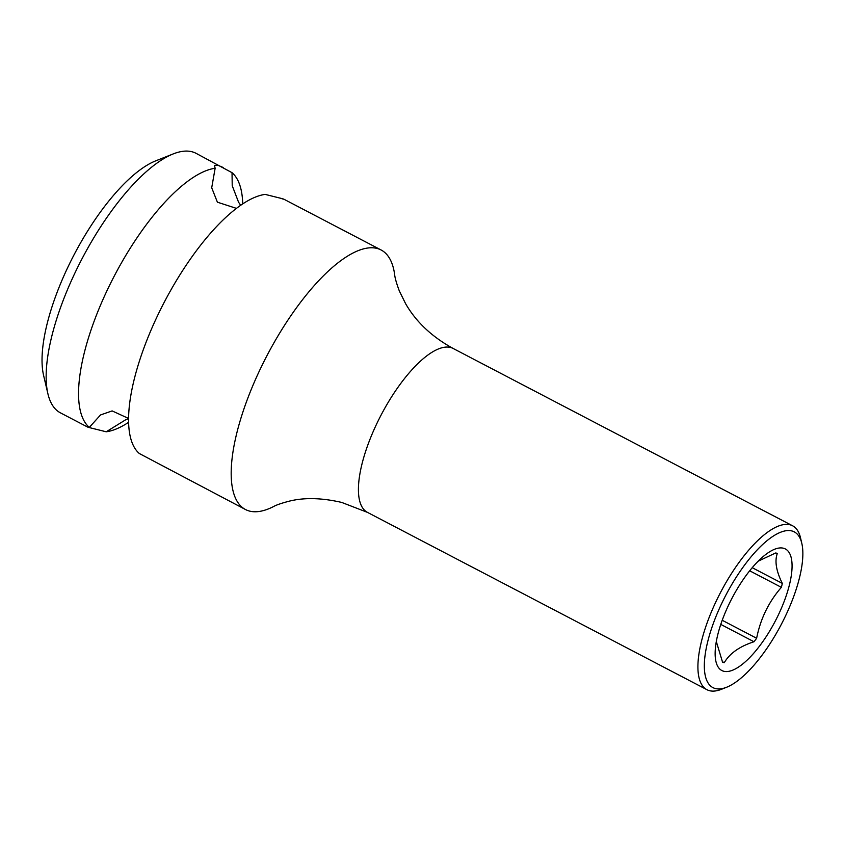<?xml version="1.0" encoding="UTF-8"?>
<svg xmlns="http://www.w3.org/2000/svg" width="844" height="844" viewBox="0 0 844 844"><rect width="100%" height="100%" fill="white"/><g stroke="black" fill="none" stroke-linecap="round" stroke-linejoin="round"><path stroke-width="1.27" d="M801.8 543.314L800.513 537.818A92.471 32.99 117.6 0 0 792.59 525.78A92.471 32.99 117.6 0 0 790.047 524.799A92.471 32.99 117.6 0 0 718.803 595.843A92.471 32.99 117.6 0 0 706.956 689.706A92.471 32.99 117.6 0 0 709.498 690.687A92.471 32.99 117.6 0 0 721.367 689.326L726.621 687.248A87.85 31.344 117.6 0 0 781.375 624.254A87.85 31.344 117.6 0 0 801.8 543.314A87.85 31.344 117.6 0 0 791.862 530.95A87.85 31.344 117.6 0 0 722.58 601.666A87.85 31.344 117.6 0 0 715.343 688.535A87.85 31.344 117.6 0 0 726.621 687.248M723.73 671.254A68.586 24.465 -62.4 0 1 715.438 647.844A68.586 24.465 -62.4 0 1 763.071 556.65A68.586 24.465 -62.4 0 1 783.475 548.231A68.586 24.465 -62.4 0 1 777.82 616.057A68.586 24.465 -62.4 0 1 723.73 671.254M716.313 641.556L722.58 662.245A60.958 21.744 117.6 0 0 723.403 662.508A60.958 21.744 117.6 0 0 724.268 662.688C729.722 653.383 739.629 646.399 753.987 641.746A60.958 21.744 117.6 0 0 756.635 638.264C760.423 618.958 768.662 601.983 781.365 587.34A60.958 21.744 117.6 0 0 782.325 583.404C776.206 571.093 774.539 561.091 777.324 553.421A60.958 21.744 117.6 0 0 776.501 553.168A60.958 21.744 117.6 0 0 775.636 552.989L758.218 561.154M756.635 638.264L722.221 620.277M781.365 587.34L749.683 570.797M753.987 641.746L720.776 624.402M724.268 662.688L722.306 661.664M782.325 583.404L752.226 567.696M87.533 427.001L60.462 412.874A146.423 52.233 -62.4 0 1 47.918 393.81L43.614 375.485A131.01 46.736 -62.4 0 1 69.229 264.383A131.01 46.736 -62.4 0 1 155.729 160.845L173.22 153.914A146.423 52.233 -62.4 0 1 196.04 153.313L232.026 172.672L232.227 185.712L238.567 202.222L240.677 205.261M128.605 418.856L126.03 419.563L106.207 431.79L90.002 427.75C86.985 426.906 86.753 426.79 89.306 427.391L100.541 414.942L112.136 410.912L128.605 418.466M236.415 208.373L217.393 202.18L211.707 187.779L215.136 168.272L214.503 165.519L217.541 165.097L223.154 167.481M282.044 198.794C284.607 199.406 284.375 199.279 281.358 198.435L265.153 194.394A146.423 52.233 117.6 0 0 158.988 312.691A146.423 52.233 117.6 0 0 139.323 453.513L245.509 509.533A146.423 52.233 117.6 0 0 249.529 511.084A146.423 52.233 117.6 0 0 273.308 506.685C276.062 505.071 281.284 503.256 288.964 501.241C304.04 497.39 321.627 497.791 341.746 502.444L367.467 512.382L706.956 689.706M283.784 199.152L381.087 249.972A146.423 52.233 -62.4 0 0 261.608 366.285A146.423 52.233 117.6 0 0 245.509 509.533M90.002 427.75C86.985 426.906 86.753 426.79 89.306 427.391A146.423 52.233 117.6 0 1 108.971 286.559A146.423 52.233 117.6 0 1 215.136 168.272M47.918 393.81A146.423 52.233 -62.4 0 1 76.551 269.626A146.423 52.233 -62.4 0 1 173.22 153.914M106.207 431.79A146.423 52.233 117.6 0 0 128.626 422.306M242.724 203.879A146.423 52.233 117.6 0 0 232.026 172.672M381.087 249.972A146.423 52.233 -62.4 0 1 394.633 274.427C394.887 277.676 396.427 283.13 399.265 290.79L405.553 303.587C416.018 321.838 431.875 336.788 453.101 348.445A92.471 32.99 117.6 0 0 450.559 347.475A92.471 32.99 117.6 0 0 379.315 418.518A92.471 32.99 117.6 0 0 367.467 512.382M453.101 348.445L792.59 525.78"/></g></svg>

